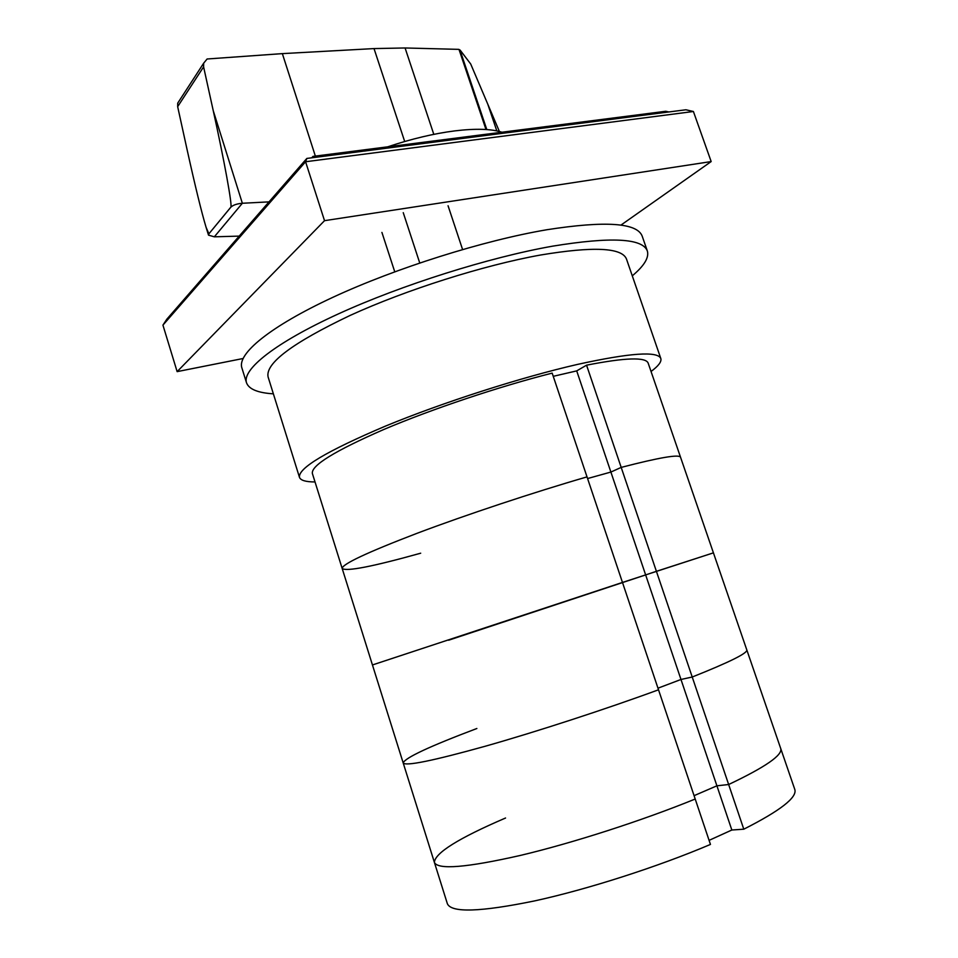 <?xml version="1.0" encoding="UTF-8"?>
<svg xmlns="http://www.w3.org/2000/svg" width="958" height="958" viewBox="0 0 958 958"><rect width="100%" height="100%" fill="white"/><g stroke="black" fill="none" stroke-linecap="round" stroke-linejoin="round"><path stroke-width="1.44" d="M692.227 677.019L728.655 784.518L716.907 785.811L680.982 679.473L692.227 677.019L680.982 679.473L645.644 574.908L656.41 571.327L692.227 677.019C729.517 662.158 747.707 653.128 746.809 649.931C747.707 653.128 729.517 662.158 692.227 677.019M716.907 785.811L694.083 795.667L716.907 785.811L728.655 784.518L743.791 829.197L731.84 830.011L716.907 785.811M657.978 688.179L680.982 679.473L657.978 688.179M505.549 818.012C458.642 838.178 434.932 852.979 434.393 862.392C437.83 869.96 466.462 867.649 520.302 855.446C572.788 843.004 642.519 820.527 695.209 799.02C642.519 820.527 572.788 843.004 520.302 855.446C466.462 867.649 437.83 869.96 434.393 862.392L447.362 903.705C451.326 912.974 480.497 912.028 534.863 900.855C587.829 889.287 657.847 866.81 710.453 844.429L658.517 689.796C605.648 709.207 536.612 731.684 485.275 746.234C432.705 760.856 405.342 766.412 403.186 762.915C405.03 757.814 429.591 746.342 476.868 728.499M743.791 829.197C780.339 810.648 797.343 797.415 794.805 789.476L780.722 748.533C782.77 755.06 765.418 767.059 728.655 784.518C765.418 767.059 782.77 755.06 780.722 748.533L713.423 552.85L645.644 574.908L576.704 370.89L586.559 365.178L621.191 467.396L610.893 472.054L587.577 478.545L610.893 472.054L621.191 467.396L656.41 571.327L713.423 552.85L680.551 457.265C679.246 454.104 659.463 457.481 621.191 467.396C659.463 457.481 679.246 454.104 680.551 457.265L648.171 363.13C645.824 356.927 625.287 357.609 586.559 365.178M434.393 862.392L403.186 762.915C405.342 766.412 432.705 760.856 485.275 746.234C536.612 731.684 605.648 709.207 658.517 689.796L622.472 582.44L645.644 574.908L448.584 640.231M553.245 376.326L576.704 370.89M403.186 762.915L372.446 664.96L622.472 582.44L552.167 373.117C498.807 386.637 431.771 409.102 383.727 429.519C334.737 450.919 310.955 465.588 312.38 473.527L342.186 568.513C346.568 571.687 372.734 566.573 420.694 553.197M587.014 476.892C533.81 492.304 466.115 514.781 417.005 533.319C366.854 552.538 341.922 564.274 342.186 568.513C341.922 564.274 366.854 552.538 417.005 533.319C466.115 514.781 533.81 492.304 587.014 476.892M731.84 830.011L709.088 840.358M246.505 382.769L241.847 367.788C237.177 353.825 269.797 326.582 333.025 297.243C396.121 267.977 483.539 240.446 547.054 229.704C605.468 220.639 637.178 222.795 642.195 236.159L647.345 250.984C642.543 238.243 610.976 236.638 552.634 246.158C489.179 257.355 401.653 284.969 338.354 313.913C274.922 342.904 242.039 369.477 246.505 382.769C248.888 389.188 257.846 392.876 273.377 393.834M632.28 275.832C644.207 265.845 649.225 257.558 647.345 250.984M299.471 477.324L268.084 376.913C265.234 363.333 292.561 342.856 350.041 315.469C406.276 289.759 483.778 265.222 540.552 255.02C593.373 246.23 622.029 247.583 626.496 259.079L660.816 358.52C657.691 350.927 629.933 352.891 577.542 364.399C521.128 377.296 442.991 402.36 385.535 426.071C326.69 451.074 298.01 468.151 299.471 477.324C300.608 480.389 305.794 481.934 315.026 481.946M651.045 371.476C658.469 365.98 661.727 361.669 660.816 358.52M387.631 146.849C411.449 138.886 433.866 133.557 454.87 130.875C475.575 128.396 491.274 128.851 501.98 132.228M239.177 236.111L214.341 236.818L208.521 235.153L208.916 233.836L206.102 227.381C201.491 212.017 195.097 185.852 186.93 148.909L177.661 106.661L177.709 103.165L179.733 100.039M499.393 131.486L470.701 63.994L460.139 50.127L458.738 49.361L405.078 47.972L374.015 48.583L282.347 53.624L207.108 58.989L203.671 63.18L203.599 66.868L213.239 110.661C224.232 160.417 232.566 206.15 230.83 207.167L208.916 233.8L230.83 207.203C233.081 205.048 236.925 203.743 242.35 203.264L269.006 201.875M315.362 156.094L282.347 53.624M486.808 129.57L459.96 49.96M668.828 111.966L665.786 111.272L312.967 156.393L311.733 157.819M312.476 157.711L312.967 156.393M693.4 111.499L711.171 161.567L324.522 220.675L305.578 161.746L306.835 158.441L166.8 319.23L162.932 325.121L305.578 161.746L693.4 111.499L685.88 109.775L306.835 158.441M620.916 225.118L711.171 161.567M324.522 220.675L177.134 371.632L243.021 358.52M162.932 325.121L177.134 371.632M448.057 205.742L462.582 249.511M381.919 232.423L394.744 271.797M403.246 212.664L419.736 262.959M214.341 236.818L242.35 203.264L213.239 110.661M203.599 66.868L177.661 106.661M404.695 141.509L374.015 48.583M496.819 130.887L487.718 103.979M485.993 129.522L459.002 49.433M433.806 134.348L405.078 47.972M372.446 664.96L342.186 568.513M203.671 63.18L177.709 103.165M208.521 235.153L206.102 227.381"/></g></svg>
